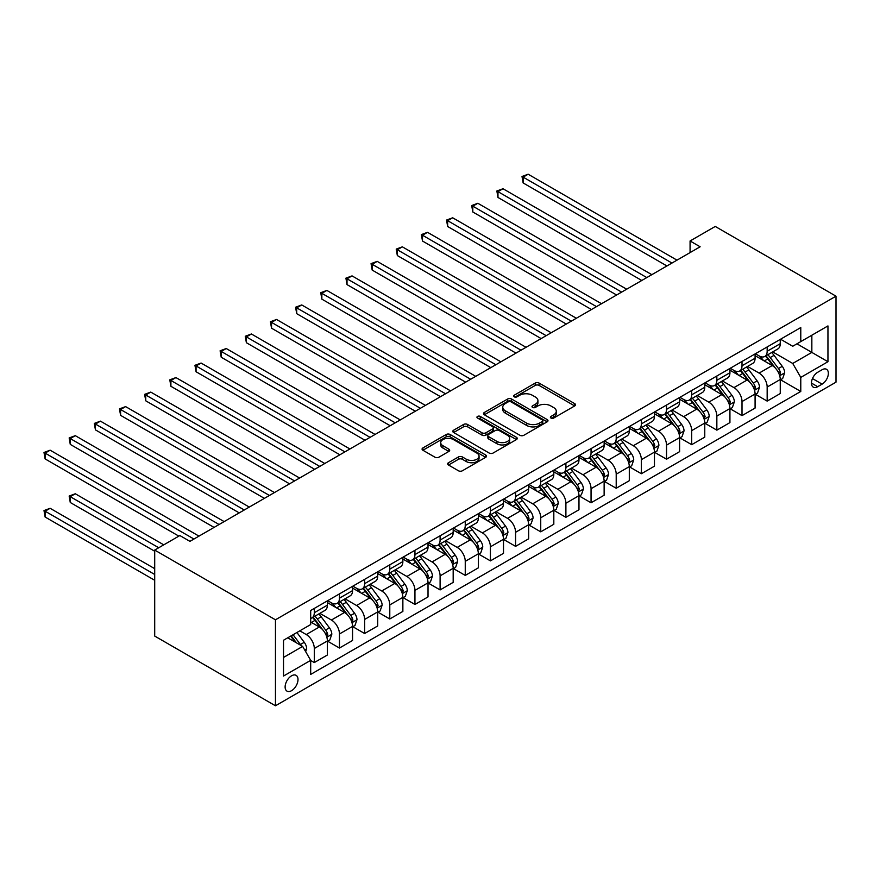 <?xml version="1.0" encoding="UTF-8"?>
<svg xmlns="http://www.w3.org/2000/svg" width="880" height="880" viewBox="0 0 880 880"><rect width="100%" height="100%" fill="white"/><g stroke="black" fill="none" stroke-linecap="round" stroke-linejoin="round"><path stroke-width="1.32" d="M550.957 418.044A1.958 1.133 0 0 0 553.718 418.044L574.717 405.922A2.794 1.617 0 0 0 575.531 404.778A2.794 1.617 0 0 0 574.717 403.645L539.154 383.108A2.794 1.617 0 0 0 535.205 383.108L514.206 395.23A1.958 1.133 0 0 0 513.634 396.033A1.958 1.133 0 0 0 514.206 396.825A1.958 1.133 0 0 0 516.978 396.825L519.695 395.263A8.943 5.159 0 0 1 532.334 395.263L535.304 396.968A8.943 5.159 0 0 1 537.922 400.62A8.943 5.159 0 0 1 535.304 404.272L532.587 405.834A1.958 1.133 0 0 0 532.015 406.637A1.958 1.133 0 0 0 532.587 407.429A1.958 1.133 0 0 0 535.348 407.429L538.065 405.867A8.943 5.159 0 0 1 550.715 405.867L553.674 407.572A8.943 5.159 0 0 1 556.292 411.224A8.943 5.159 0 0 1 553.674 414.876L550.957 416.449A1.958 1.133 0 0 0 550.385 417.241A1.958 1.133 0 0 0 550.957 418.044L550.957 416.449M291.566 690.679A9.108 5.258 120 0 0 297.517 682.649A9.108 5.258 120 0 0 296.12 675.356A9.108 5.258 120 0 0 291.566 675.807A9.108 5.258 120 0 0 285.615 683.826A9.108 5.258 120 0 0 287.012 691.13A9.108 5.258 120 0 0 291.566 690.679M448.47 462.726A2.794 1.617 0 0 0 447.656 463.87A2.794 1.617 0 0 0 448.47 465.003L458.447 470.767A2.794 1.617 0 0 0 462.396 470.767L485.716 457.303A2.794 1.617 0 0 0 486.53 456.17A2.794 1.617 0 0 0 485.716 455.026L450.153 434.5A2.794 1.617 0 0 0 446.204 434.5L422.884 447.953A2.794 1.617 0 0 0 422.07 449.097A2.794 1.617 0 0 0 422.884 450.23L434.94 457.193A2.794 1.617 0 0 0 438.889 457.193L448.866 451.429A2.794 1.617 0 0 0 449.691 450.296A2.794 1.617 0 0 0 448.866 449.152L442.893 445.698A7.469 4.312 0 0 1 440.704 442.651A7.469 4.312 0 0 1 445.313 438.669A7.469 4.312 0 0 1 453.464 439.604L476.872 453.112A7.469 4.312 0 0 1 479.061 456.17A7.469 4.312 0 0 1 474.452 460.152A7.469 4.312 0 0 1 466.301 459.217L462.396 456.962A2.794 1.617 0 0 0 458.447 456.962L448.47 462.726L448.47 465.003M836 296.175L715.242 226.446L690.074 240.977L700.139 246.785L189.926 541.354L179.861 535.546L154.704 550.077L275.462 619.795L836 296.175L836 382.162L275.462 705.782L275.462 619.795M519.893 435.292A2.794 1.617 0 0 0 523.842 435.292L547.151 421.839A2.794 1.617 0 0 0 547.976 420.695A2.794 1.617 0 0 0 547.151 419.551L511.588 399.025A2.794 1.617 0 0 0 507.639 399.025L484.33 412.478A2.794 1.617 0 0 0 483.516 413.622A2.794 1.617 0 0 0 484.33 414.766L519.893 435.292M478.291 418.462A1.958 1.133 0 0 1 480.282 418.737L480.282 416.416L516.428 437.294A2.794 1.617 0 0 1 517.253 438.427A2.794 1.617 0 0 1 516.428 439.571L493.119 453.035A2.794 1.617 0 0 1 489.17 453.035L453.607 432.498L453.607 430.221A2.794 1.617 0 0 0 452.793 431.354A2.794 1.617 0 0 0 453.607 432.498M453.607 430.221L463.584 424.457A2.794 1.617 0 0 1 467.533 424.457L481.954 432.784A2.794 1.617 0 0 0 485.914 432.784L492.525 428.967A2.794 1.617 0 0 0 493.35 427.823A2.794 1.617 0 0 0 492.525 426.679L477.51 418.011A1.958 1.133 0 0 1 476.938 417.219A1.958 1.133 0 0 1 478.148 416.174A1.958 1.133 0 0 1 480.282 416.416M822.107 369.732L817.685 372.284A8.822 5.093 120 0 0 811.921 380.061A8.822 5.093 120 0 0 813.274 387.134A8.822 5.093 120 0 0 817.685 386.694L822.107 384.131A8.822 5.093 120 0 0 827.882 376.365A8.822 5.093 120 0 0 826.529 369.292A8.822 5.093 120 0 0 822.107 369.732M780.549 339.218L792.726 346.258L800.778 341.605L800.778 327.547L310.684 610.5L310.684 624.558L283.514 640.244L283.514 676.038L310.684 660.352L310.684 674.41L800.778 391.457L800.778 377.399L792.726 363.451L772.717 351.901M800.778 341.605L827.948 325.919L827.948 361.713L800.778 377.399M154.704 550.077L154.704 636.064L275.462 705.782M690.074 240.977L690.074 252.593M796.95 343.816L811.844 352.407L811.844 335.214L827.948 325.919M792.726 363.451L811.844 352.407L827.948 361.713M283.514 657.448L302.632 646.404L287.738 637.802M310.684 660.462L314.303 662.552L314.303 648.494A11.385 6.578 -120 0 0 306.251 634.557L299.816 630.828M314.303 662.552L327.393 655.006L327.393 640.948A11.385 6.578 -120 0 0 319.341 627L310.684 622.006M327.69 641.234L339.46 648.032L339.46 633.974A11.385 6.578 -120 0 0 331.419 620.026L319.858 613.349M339.46 648.032L352.55 640.475L352.55 626.417A11.385 6.578 -120 0 0 344.498 612.469L327.393 602.591M352.847 626.714L364.628 633.512L364.628 619.443A11.385 6.578 -120 0 0 356.576 605.506L345.015 598.829M364.628 633.512L377.707 625.955L377.707 611.897A11.385 6.578 -120 0 0 369.655 597.949L352.55 588.071M378.004 612.183L389.785 618.981L389.785 604.923A11.385 6.578 -120 0 0 381.733 590.975L370.172 584.298M389.785 618.981L402.864 611.424L402.864 597.366A11.385 6.578 -120 0 0 394.812 583.418L377.707 573.551M403.172 597.663L414.942 604.461L414.942 590.392A11.385 6.578 -120 0 0 406.89 576.455L395.329 569.778M414.942 604.461L428.021 596.904L428.021 582.846A11.385 6.578 -120 0 0 419.969 568.898L402.864 559.02M428.329 583.132L440.099 589.93L440.099 575.872A11.385 6.578 -120 0 0 432.047 561.924L420.486 555.247M440.099 589.93L453.178 582.373L453.178 568.315A11.385 6.578 -120 0 0 445.137 554.367L428.021 544.5M453.486 568.612L465.256 575.41L465.256 561.341A11.385 6.578 -120 0 0 457.204 547.404L445.654 540.727M465.256 575.41L478.346 567.853L478.346 553.795A11.385 6.578 -120 0 0 470.294 539.847L453.178 529.969M478.643 554.081L490.413 560.879L490.413 546.821A11.385 6.578 -120 0 0 482.372 532.873L470.811 526.196M490.413 560.879L503.503 553.322L503.503 539.264A11.385 6.578 -120 0 0 495.451 525.327L478.346 515.449M503.8 539.561L515.581 546.359L515.581 532.29A11.385 6.578 -120 0 0 507.529 518.353L495.968 511.676M515.581 546.359L528.66 538.802L528.66 524.744A11.385 6.578 -120 0 0 520.608 510.796L503.503 500.918M528.957 525.03L540.738 531.828L540.738 517.77A11.385 6.578 -120 0 0 532.686 503.822L521.125 497.145M540.738 531.828L553.817 524.271L553.817 510.213A11.385 6.578 -120 0 0 545.765 496.276L528.66 486.398M554.125 510.51L565.895 517.308L565.895 503.239A11.385 6.578 -120 0 0 557.843 489.302L546.282 482.625M565.895 517.308L578.974 509.751L578.974 495.693A11.385 6.578 -120 0 0 570.922 481.745L553.817 471.867M579.282 495.979L591.052 502.777L591.052 488.719A11.385 6.578 -120 0 0 583 474.771L571.439 468.105M591.052 502.777L604.131 495.231L604.131 481.162A11.385 6.578 -120 0 0 596.09 467.225L578.974 457.347M604.439 481.459L616.209 488.257L616.209 474.188A11.385 6.578 -120 0 0 608.157 460.251L596.607 453.574M616.209 488.257L629.299 480.7L629.299 466.642A11.385 6.578 -120 0 0 621.247 452.694L604.131 442.816M629.596 466.928L641.366 473.726L641.366 459.668A11.385 6.578 -120 0 0 633.325 445.72L621.764 439.054M641.366 473.726L654.456 466.18L654.456 452.111A11.385 6.578 -120 0 0 646.404 438.174L629.299 428.296M654.753 452.408L666.534 459.206L666.534 445.137A11.385 6.578 -120 0 0 658.482 431.2L646.921 424.523M666.534 459.206L679.613 451.649L679.613 437.591A11.385 6.578 -120 0 0 671.561 423.643L654.456 413.765M679.91 437.877L691.691 444.675L691.691 430.617A11.385 6.578 -120 0 0 683.639 416.669L672.078 410.003M691.691 444.675L704.77 437.129L704.77 423.06A11.385 6.578 -120 0 0 696.718 409.123L679.613 399.245M705.078 423.357L716.848 430.155L716.848 416.097A11.385 6.578 -120 0 0 708.796 402.149L697.235 395.472M716.848 430.155L729.927 422.598L729.927 408.54A11.385 6.578 -120 0 0 721.875 394.592L704.77 384.714M730.235 408.826L742.005 415.624L742.005 401.566A11.385 6.578 -120 0 0 733.953 387.618L722.392 380.952M742.005 415.624L755.084 408.078L755.084 394.009A11.385 6.578 -120 0 0 747.043 380.072L729.927 370.194M755.392 394.306L767.162 401.104L767.162 387.046A11.385 6.578 -120 0 0 759.11 373.098L747.56 366.421M767.162 401.104L780.252 393.547L780.252 379.489A11.385 6.578 -120 0 0 772.2 365.541L755.084 355.663M755.392 353.749L759.11 355.894A11.385 6.578 -120 0 0 764.808 356.466A11.385 6.578 -120 0 0 767.162 351.252L767.162 346.951M730.235 368.269L733.953 370.425A11.385 6.578 -120 0 0 739.651 370.986A11.385 6.578 -120 0 0 742.005 365.772L742.005 361.471M705.078 382.8L708.796 384.945A11.385 6.578 -120 0 0 714.494 385.517A11.385 6.578 -120 0 0 716.848 380.303L716.848 376.002M679.91 397.32L683.639 399.476A11.385 6.578 -120 0 0 689.326 400.037A11.385 6.578 -120 0 0 691.691 394.823L691.691 390.522M654.753 411.851L658.482 413.996A11.385 6.578 -120 0 0 664.169 414.568A11.385 6.578 -120 0 0 666.534 409.354L666.534 405.053M629.596 426.371L633.325 428.527A11.385 6.578 -120 0 0 639.012 429.088A11.385 6.578 -120 0 0 641.366 423.874L641.366 419.573M604.439 440.902L608.157 443.047A11.385 6.578 -120 0 0 613.855 443.619A11.385 6.578 -120 0 0 616.209 438.405L616.209 434.104M579.282 455.422L583 457.578A11.385 6.578 -120 0 0 588.698 458.139A11.385 6.578 -120 0 0 591.052 452.925L591.052 448.624M554.125 469.953L557.843 472.098A11.385 6.578 -120 0 0 563.541 472.67A11.385 6.578 -120 0 0 565.895 467.456L565.895 463.155M528.957 484.473L532.686 486.629A11.385 6.578 -120 0 0 538.373 487.19A11.385 6.578 -120 0 0 540.738 481.976L540.738 477.675M503.8 499.004L507.529 501.149A11.385 6.578 -120 0 0 513.216 501.71A11.385 6.578 -120 0 0 515.581 496.507L515.581 492.206M478.643 513.524L482.372 515.68A11.385 6.578 -120 0 0 488.059 516.241A11.385 6.578 -120 0 0 490.413 511.027L490.413 506.726M453.486 528.055L457.204 530.2A11.385 6.578 -120 0 0 462.902 530.761A11.385 6.578 -120 0 0 465.256 525.558L465.256 521.257M428.329 542.575L432.047 544.731A11.385 6.578 -120 0 0 437.745 545.292A11.385 6.578 -120 0 0 440.099 540.078L440.099 535.777M403.172 557.106L406.89 559.251A11.385 6.578 -120 0 0 412.588 559.812A11.385 6.578 -120 0 0 414.942 554.609L414.942 550.308M378.004 571.626L381.733 573.782A11.385 6.578 -120 0 0 387.42 574.343A11.385 6.578 -120 0 0 389.785 569.129L389.785 564.828M352.847 586.157L356.576 588.302A11.385 6.578 -120 0 0 362.263 588.863A11.385 6.578 -120 0 0 364.628 583.66L364.628 579.359M327.69 600.677L331.419 602.833A11.385 6.578 -120 0 0 337.106 603.394A11.385 6.578 -120 0 0 339.46 598.18L339.46 593.879M780.549 379.775L800.778 391.457M764.808 356.466L777.887 348.909A11.385 6.578 -120 0 0 780.252 343.695L780.252 339.394M739.651 370.986L752.73 363.429A11.385 6.578 -120 0 0 755.084 358.226L755.084 353.925M714.494 385.517L727.573 377.96A11.385 6.578 -120 0 0 729.927 372.746L729.927 368.445M689.326 400.037L702.416 392.48A11.385 6.578 -120 0 0 704.77 387.277L704.77 382.976M664.169 414.568L677.259 407.011A11.385 6.578 -120 0 0 679.613 401.797L679.613 397.496M639.012 429.088L652.091 421.531A11.385 6.578 -120 0 0 654.456 416.328L654.456 412.027M613.855 443.619L626.934 436.062A11.385 6.578 -120 0 0 629.299 430.848L629.299 426.547M588.698 458.139L601.777 450.582A11.385 6.578 -120 0 0 604.131 445.379L604.131 441.078M563.541 472.67L576.62 465.113A11.385 6.578 -120 0 0 578.974 459.899L578.974 455.598M538.373 487.19L551.463 479.633A11.385 6.578 -120 0 0 553.817 474.43L553.817 470.129M513.216 501.71L526.306 494.164A11.385 6.578 -120 0 0 528.66 488.95L528.66 484.649M488.059 516.241L501.138 508.684A11.385 6.578 -120 0 0 503.503 503.47L503.503 499.18M462.902 530.761L475.981 523.215A11.385 6.578 -120 0 0 478.346 518.001L478.346 513.7M437.745 545.292L450.824 537.735A11.385 6.578 -120 0 0 453.178 532.521L453.178 528.231M412.588 559.812L425.667 552.266A11.385 6.578 -120 0 0 428.021 547.052L428.021 542.751M387.42 574.343L400.51 566.786A11.385 6.578 -120 0 0 402.864 561.572L402.864 557.282M362.263 588.863L375.353 581.317A11.385 6.578 -120 0 0 377.707 576.103L377.707 571.802M337.106 603.394L350.185 595.837A11.385 6.578 -120 0 0 352.55 590.623L352.55 586.333M310.684 618.376A11.385 6.578 -120 0 0 311.949 617.914L325.028 610.368A11.385 6.578 -120 0 0 327.393 605.154L327.393 600.853M311.949 617.914A11.385 6.578 -120 0 0 314.303 612.711L314.303 608.41M302.632 646.404L310.684 660.352M551.738 418.319L553.674 417.197A8.943 5.159 0 0 0 556.292 413.556L556.292 411.224M537.922 400.62L537.922 402.941A8.943 5.159 0 0 1 535.304 406.593L533.368 407.715M574.673 405.944L539.154 385.44A2.794 1.617 0 0 0 535.205 385.44L514.987 397.1M547.151 419.551L547.151 421.839L511.588 401.346A2.794 1.617 0 0 0 507.639 401.346L484.363 414.788M542.212 421.487A1.958 1.133 0 0 0 542.784 420.695A1.958 1.133 0 0 0 542.212 419.892L511.005 401.874A1.958 1.133 0 0 0 508.233 401.874L505.373 403.524A8.943 5.159 0 0 0 502.755 407.176A8.943 5.159 0 0 0 505.373 410.828L526.702 423.148A8.943 5.159 0 0 0 539.352 423.148L542.212 421.487L542.212 423.819A1.958 1.133 0 0 0 542.784 423.016L542.784 420.695M502.755 407.176L502.755 409.497A8.943 5.159 0 0 0 505.373 413.149L505.373 410.828M542.212 423.819L539.352 425.469A8.943 5.159 0 0 1 526.702 425.469L505.373 413.149M453.651 432.52L463.584 426.778L463.584 424.457M493.35 427.823L493.35 430.144A2.794 1.617 0 0 1 492.525 431.288L485.914 435.105A2.794 1.617 0 0 1 481.954 435.105L467.533 426.778A2.794 1.617 0 0 0 463.584 426.778M480.282 418.737L516.395 439.593M496.925 441.419A7.469 4.312 0 0 0 505.065 442.354A7.469 4.312 0 0 0 509.685 438.372A7.469 4.312 0 0 0 507.496 435.325L499.246 430.562A2.794 1.617 0 0 0 495.297 430.562L488.675 434.379A2.794 1.617 0 0 0 487.861 435.523A2.794 1.617 0 0 0 488.675 436.667L496.925 441.419L496.925 443.751A7.469 4.312 0 0 0 505.065 444.686A7.469 4.312 0 0 0 509.685 440.693L509.685 438.372M487.861 435.523L487.861 437.844A2.794 1.617 0 0 0 488.675 438.988L488.675 436.667M496.925 443.751L488.675 438.988M479.061 456.17L479.061 458.491A7.469 4.312 0 0 1 474.452 462.473A7.469 4.312 0 0 1 466.301 461.538L462.396 459.294A2.794 1.617 0 0 0 458.447 459.294L448.514 465.025M440.704 442.651L440.704 444.972A7.469 4.312 0 0 0 442.893 448.03L442.893 445.698M448.866 449.152L448.866 451.429L442.893 448.03M485.672 457.325L450.153 436.821A2.794 1.617 0 0 0 446.204 436.821L422.928 450.252M780.252 379.951L782.661 378.554L784.674 372.746A7.546 4.356 -120 0 0 782.265 366.322L774.048 355.344A21.78 12.573 -120 0 0 771.672 352.506M763.488 360.514A21.78 12.573 -120 0 0 759.033 355.85M779.559 375.331L780.604 373.065A7.546 4.356 -120 0 0 778.448 368.533L770.22 357.555A21.78 12.573 -120 0 0 767.844 354.706M765.82 355.883A18.073 10.439 60 0 1 768.79 359.249L775.742 368.544M523.127 241.032L616.616 295.009L472.802 211.981L472.802 206.173L477.84 203.269L626.681 289.201M765.424 356.103A21.78 12.573 60 0 1 767.8 358.952L773.267 366.245M671.968 263.054L523.127 177.122L528.154 174.218L676.995 260.15M666.93 265.958L523.127 182.93L523.127 177.122L522.016 176.484L528.154 174.218M523.127 182.93L522.016 176.484M755.084 394.482L757.504 393.085L759.517 387.277A7.546 4.356 -120 0 0 757.108 380.853L748.88 369.875A21.78 12.573 -120 0 0 746.504 367.026M738.331 375.045A21.78 12.573 -120 0 0 733.876 370.381M754.402 389.862L755.447 387.596A7.546 4.356 -120 0 0 753.28 383.053L745.063 372.075A21.78 12.573 -120 0 0 742.687 369.237M740.663 370.403A18.073 10.439 60 0 1 743.622 373.78L750.585 383.064M497.97 255.563L591.459 309.529L447.645 226.501L447.645 220.693L452.683 217.789L601.524 303.721M740.267 370.634A21.78 12.573 60 0 1 742.643 373.472L748.11 380.776M729.927 409.002L732.347 407.605L734.36 401.797A7.546 4.356 -120 0 0 731.951 395.373L723.723 384.395A21.78 12.573 -120 0 0 721.347 381.557M713.174 389.565A21.78 12.573 -120 0 0 708.719 384.901M729.245 404.382L730.29 402.116A7.546 4.356 -120 0 0 728.123 397.584L719.906 386.606A21.78 12.573 -120 0 0 717.53 383.757M715.495 384.934A18.073 10.439 60 0 1 718.465 388.3L725.428 397.595M472.802 270.083L566.291 324.06L422.488 241.032L422.488 235.224L427.526 232.32L576.356 318.252M715.11 385.154A21.78 12.573 60 0 1 717.486 388.003L722.953 395.296M704.77 423.533L707.19 422.136L709.203 416.328A7.546 4.356 -120 0 0 706.794 409.904L698.566 398.926A21.78 12.573 -120 0 0 696.19 396.077M688.017 404.096A21.78 12.573 -120 0 0 683.551 399.421M704.088 418.913L705.122 416.647A7.546 4.356 -120 0 0 702.966 412.104L694.749 401.126A21.78 12.573 -120 0 0 692.373 398.288M690.338 399.454A18.073 10.439 60 0 1 693.308 402.831L700.271 412.115M447.645 284.614L541.134 338.58L397.331 255.552L397.331 249.744L402.358 246.84L551.199 332.772M689.953 399.674A21.78 12.573 60 0 1 692.329 402.523L697.796 409.827M646.8 277.574L497.97 191.642L502.997 188.738L651.838 274.67M641.773 280.478L497.97 197.461L497.97 191.642L496.859 191.004L502.997 188.738M497.97 197.461L496.859 191.004M621.643 292.105L471.702 205.535L477.84 203.269M472.802 211.981L471.702 205.535M596.486 306.625L446.545 220.055L452.683 217.789M447.645 226.501L446.545 220.055M679.613 438.053L682.033 436.656L684.035 430.848A7.546 4.356 -120 0 0 681.637 424.424L673.409 413.446A21.78 12.573 -120 0 0 671.033 410.597M662.849 418.616A21.78 12.573 -120 0 0 658.394 413.952M678.92 433.433L679.965 431.167A7.546 4.356 -120 0 0 677.809 426.635L669.581 415.657A21.78 12.573 -120 0 0 667.205 412.808M665.181 413.985A18.073 10.439 60 0 1 668.151 417.351L675.114 426.646M422.488 299.134L515.977 353.111L372.174 270.083L372.174 264.275L377.201 261.371L526.042 347.303M664.796 414.205A21.78 12.573 60 0 1 667.172 417.054L672.639 424.347M571.329 321.156L421.377 234.586L427.526 232.32M422.488 241.032L421.377 234.586M654.456 452.584L656.865 451.187L658.878 445.379A7.546 4.356 -120 0 0 656.469 438.955L648.252 427.977A21.78 12.573 -120 0 0 645.876 425.128M637.692 433.147A21.78 12.573 -120 0 0 633.237 428.472M653.763 447.964L654.808 445.698A7.546 4.356 -120 0 0 652.652 441.155L644.424 430.177A21.78 12.573 -120 0 0 642.048 427.339M640.024 428.505A18.073 10.439 60 0 1 642.994 431.882L649.946 441.166M397.331 313.654L490.82 367.631L347.017 284.603L347.017 278.795L352.044 275.891L500.885 361.823M639.639 428.725A21.78 12.573 60 0 1 642.015 431.574L647.482 438.878M629.299 467.104L631.708 465.707L633.721 459.899A7.546 4.356 -120 0 0 631.312 453.475L623.095 442.497A21.78 12.573 -120 0 0 620.719 439.648M612.535 447.667A21.78 12.573 -120 0 0 608.08 443.003M628.606 462.484L629.651 460.218A7.546 4.356 -120 0 0 627.495 455.686L619.267 444.708A21.78 12.573 -120 0 0 616.891 441.859M614.867 443.036A18.073 10.439 60 0 1 617.837 446.402L624.789 455.697M372.174 328.185L465.663 382.162L321.849 299.134L321.849 293.326L326.887 290.422L475.728 376.354M614.471 443.256A21.78 12.573 60 0 1 616.847 446.105L622.314 453.398M604.131 481.635L606.551 480.238L608.564 474.43A7.546 4.356 -120 0 0 606.155 468.006L597.927 457.028A21.78 12.573 -120 0 0 595.551 454.179M587.378 462.198A21.78 12.573 -120 0 0 582.923 457.523M603.449 477.015L604.494 474.749A7.546 4.356 -120 0 0 602.327 470.206L594.11 459.228A21.78 12.573 -120 0 0 591.734 456.39M589.71 457.556A18.073 10.439 60 0 1 592.669 460.933L599.632 470.217M347.017 342.705L440.506 396.682L296.692 313.654L296.692 307.846L301.73 304.942L450.571 390.874M589.314 457.776A21.78 12.573 60 0 1 591.69 460.625L597.157 467.929M578.974 496.155L581.394 494.758L583.407 488.95A7.546 4.356 -120 0 0 580.998 482.526L572.77 471.548A21.78 12.573 -120 0 0 570.394 468.699M562.221 476.718A21.78 12.573 -120 0 0 557.766 472.054M578.292 491.535L579.337 489.269A7.546 4.356 -120 0 0 577.17 484.737L568.953 473.759A21.78 12.573 -120 0 0 566.577 470.91M564.542 472.076A18.073 10.439 60 0 1 567.512 475.453L574.475 484.748M321.849 357.236L415.338 411.213L271.535 328.185L271.535 322.377L276.573 319.473L425.403 405.405M564.157 472.307A21.78 12.573 60 0 1 566.533 475.156L572 482.449M553.817 510.675L556.237 509.289L558.25 503.47A7.546 4.356 -120 0 0 555.841 497.057L547.613 486.079A21.78 12.573 -120 0 0 545.237 483.23M537.064 491.249A21.78 12.573 -120 0 0 532.598 486.574M553.135 506.055L554.169 503.8A7.546 4.356 -120 0 0 552.013 499.257L543.796 488.279A21.78 12.573 -120 0 0 541.42 485.441M539.385 486.607A18.073 10.439 60 0 1 542.355 489.984L549.318 499.268M296.692 371.756L390.181 425.733L246.378 342.705L246.378 336.897L251.405 333.993L400.246 419.925M539 486.827A21.78 12.573 60 0 1 541.376 489.676L546.843 496.98M546.172 335.676L396.22 249.106L402.358 246.84M397.331 255.552L396.22 249.106M521.015 350.207L371.063 263.637L377.201 261.371M372.174 270.083L371.063 263.637M495.847 364.727L345.906 278.157L352.044 275.891M347.017 284.603L345.906 278.157M470.69 379.258L320.749 292.688L326.887 290.422M321.849 299.134L320.749 292.688M445.533 393.778L295.592 307.208L301.73 304.942M296.692 313.654L295.592 307.208M528.66 525.206L531.08 523.809L533.082 518.001A7.546 4.356 -120 0 0 530.684 511.577L522.456 500.599A21.78 12.573 -120 0 0 520.08 497.75M511.896 505.769A21.78 12.573 -120 0 0 507.441 501.105M527.967 520.586L529.012 518.32A7.546 4.356 -120 0 0 526.856 513.788L518.628 502.81A21.78 12.573 -120 0 0 516.252 499.961M514.228 501.127A18.073 10.439 60 0 1 517.198 504.504L524.161 513.799M271.535 386.287L365.024 440.264L221.221 357.236L221.221 351.428L226.248 348.524L375.089 434.456M513.843 501.358A21.78 12.573 60 0 1 516.219 504.207L521.686 511.5M420.376 408.309L270.424 321.739L276.573 319.473M271.535 328.185L270.424 321.739M503.503 539.726L505.912 538.34L507.925 532.521A7.546 4.356 -120 0 0 505.516 526.108L497.299 515.13A21.78 12.573 -120 0 0 494.923 512.281M486.739 520.289A21.78 12.573 -120 0 0 482.284 515.625M502.81 535.106L503.855 532.851A7.546 4.356 -120 0 0 501.699 528.308L493.471 517.33A21.78 12.573 -120 0 0 491.095 514.492M489.071 515.658A18.073 10.439 60 0 1 492.041 519.035L498.993 528.319M246.378 400.807L339.867 454.784L196.064 371.756L196.064 365.948L201.091 363.044L349.932 448.976M488.686 515.878A21.78 12.573 60 0 1 491.062 518.727L496.529 526.031M395.219 422.829L245.267 336.259L251.405 333.993M246.378 342.705L245.267 336.259M478.346 554.257L480.755 552.86L482.768 547.052A7.546 4.356 -120 0 0 480.359 540.628L472.142 529.65A21.78 12.573 -120 0 0 469.766 526.801M461.582 534.82A21.78 12.573 -120 0 0 457.127 530.156M477.653 549.637L478.698 547.371A7.546 4.356 -120 0 0 476.542 542.839L468.314 531.861A21.78 12.573 -120 0 0 465.938 529.012M463.914 530.178A18.073 10.439 60 0 1 466.884 533.555L473.836 542.85M221.221 415.338L314.71 469.315L170.896 386.287L170.896 380.479L175.934 377.575L324.775 463.496M463.518 530.409A21.78 12.573 60 0 1 465.894 533.258L471.361 540.551M370.062 437.36L220.11 350.79L226.248 348.524M221.221 357.236L220.11 350.79M453.178 568.777L455.598 567.391L457.611 561.572A7.546 4.356 -120 0 0 455.202 555.159L446.974 544.181A21.78 12.573 -120 0 0 444.598 541.332M436.425 549.34A21.78 12.573 -120 0 0 431.97 544.676M452.496 564.157L453.541 561.902A7.546 4.356 -120 0 0 451.374 557.359L443.157 546.381A21.78 12.573 -120 0 0 440.781 543.543M438.757 544.709A18.073 10.439 60 0 1 441.716 548.086L448.679 557.37M196.064 429.858L289.553 483.835L145.739 400.807L145.739 394.999L150.777 392.095L299.618 478.027M438.361 544.929A21.78 12.573 60 0 1 440.737 547.778L446.204 555.071M344.894 451.88L194.953 365.31L201.091 363.044M196.064 371.756L194.953 365.31M428.021 583.308L430.441 581.911L432.454 576.103A7.546 4.356 -120 0 0 430.045 569.679L421.817 558.701A21.78 12.573 -120 0 0 419.441 555.852M411.268 563.871A21.78 12.573 -120 0 0 406.813 559.207M427.339 578.688L428.384 576.422A7.546 4.356 -120 0 0 426.217 571.89L418 560.912A21.78 12.573 -120 0 0 415.624 558.063M413.589 559.229A18.073 10.439 60 0 1 416.559 562.606L423.522 571.901M170.896 444.389L264.385 498.366L120.582 415.338L120.582 409.53L125.62 406.615L274.45 492.547M413.204 559.46A21.78 12.573 60 0 1 415.58 562.298L421.047 569.602M319.737 466.411L169.796 379.841L175.934 377.575M170.896 386.287L169.796 379.841M402.864 597.828L405.284 596.442L407.297 590.623A7.546 4.356 -120 0 0 404.888 584.199L396.66 573.221A21.78 12.573 -120 0 0 394.284 570.383M386.111 578.391A21.78 12.573 -120 0 0 381.645 573.727M402.182 593.208L403.216 590.953A7.546 4.356 -120 0 0 401.06 586.41L392.843 575.432A21.78 12.573 -120 0 0 390.467 572.594M388.432 573.76A18.073 10.439 60 0 1 391.402 577.137L398.365 586.421M145.739 458.909L239.228 512.886L95.425 429.858L95.425 424.05L100.452 421.146L249.293 507.078M388.047 573.98A21.78 12.573 60 0 1 390.423 576.829L395.89 584.122M294.58 480.931L144.639 394.361L150.777 392.095M145.739 400.807L144.639 394.361M377.707 612.359L380.127 610.962L382.129 605.154A7.546 4.356 -120 0 0 379.731 598.73L371.503 587.752A21.78 12.573 -120 0 0 369.127 584.903M360.943 592.922A21.78 12.573 -120 0 0 356.488 588.258M377.014 607.739L378.059 605.473A7.546 4.356 -120 0 0 375.903 600.941L367.675 589.963A21.78 12.573 -120 0 0 365.299 587.114M363.275 588.28A18.073 10.439 60 0 1 366.245 591.657L373.208 600.952M120.582 473.44L214.071 527.417L70.268 444.389L70.268 438.581L75.295 435.666L224.136 521.598M362.89 588.511A21.78 12.573 60 0 1 365.266 591.349L370.733 598.653M352.55 626.879L354.959 625.493L356.972 619.674A7.546 4.356 -120 0 0 354.563 613.25L346.346 602.272A21.78 12.573 -120 0 0 343.97 599.434M335.786 607.442A21.78 12.573 -120 0 0 331.331 602.778M351.857 622.259L352.902 620.004A7.546 4.356 -120 0 0 350.746 615.461L342.518 604.483A21.78 12.573 -120 0 0 340.142 601.634M338.118 602.811A18.073 10.439 60 0 1 341.088 606.177L348.04 615.472M95.425 487.96L178.849 536.129L45.111 458.909L45.111 453.101L50.138 450.197L198.979 536.129M337.733 603.031A21.78 12.573 60 0 1 340.109 605.88L345.576 613.173M327.393 641.41L329.802 640.013L331.815 634.205A7.546 4.356 -120 0 0 329.406 627.781L321.189 616.803A21.78 12.573 -120 0 0 318.813 613.954M326.7 636.79L327.745 634.524A7.546 4.356 -120 0 0 325.589 629.992L317.361 619.014A21.78 12.573 -120 0 0 314.985 616.165M312.961 617.331A18.073 10.439 60 0 1 315.931 620.708L322.883 630.003M163.757 544.841L75.295 493.768L70.268 496.683L70.268 502.491L154.704 551.232M312.565 617.562A21.78 12.573 60 0 1 314.941 620.4L320.408 627.704M70.268 502.491L69.157 496.034L158.719 547.745M69.157 496.034L75.295 493.768M305.657 651.629L306.658 648.725A7.546 4.356 -120 0 0 304.249 642.301L296.912 632.511M154.704 568.667L50.138 508.299L45.111 511.203L45.111 517.011L154.704 580.283M301.114 645.524A7.546 4.356 -120 0 0 300.421 644.512L293.084 634.722M291.203 635.811L296.472 642.851M290.675 636.108L295.141 642.081M45.111 517.011L44 510.565L154.704 574.475M44 510.565L50.138 508.299M269.423 495.462L119.471 408.881L125.62 406.615M120.582 415.338L119.471 408.881M244.266 509.982L94.314 423.412L100.452 421.146M95.425 429.858L94.314 423.412M219.109 524.513L69.157 437.932L75.295 435.666M70.268 444.389L69.157 437.932M193.941 539.033L44 452.463L50.138 450.197M45.111 458.909L44 452.463M306.251 634.557L319.341 627M331.419 620.026L344.498 612.469M356.576 605.506L369.655 597.949M381.733 590.975L394.812 583.418M406.89 576.455L419.969 568.898M432.047 561.924L445.137 554.367M457.204 547.404L470.294 539.847M482.372 532.873L495.451 525.327M507.529 518.353L520.608 510.796M532.686 503.822L545.765 496.276M557.843 489.302L570.922 481.745M583 474.771L596.09 467.225M608.157 460.251L621.247 452.694M633.325 445.72L646.404 438.174M658.482 431.2L671.561 423.643M683.639 416.669L696.718 409.123M708.796 402.149L721.875 394.592M733.953 387.618L747.043 380.072M759.11 373.098L772.2 365.541M767.162 351.252L780.252 343.695M767.162 387.046L780.252 379.489M742.005 401.566L755.084 394.009M742.005 365.772L755.084 358.226M716.848 416.097L729.927 408.54M716.848 380.303L729.927 372.746M691.691 430.617L704.77 423.06M691.691 394.823L704.77 387.277M666.534 445.137L679.613 437.591M666.534 409.354L679.613 401.797M641.366 459.668L654.456 452.111M641.366 423.874L654.456 416.328M616.209 474.188L629.299 466.642M616.209 438.405L629.299 430.848M591.052 488.719L604.131 481.162M591.052 452.925L604.131 445.379M565.895 503.239L578.974 495.693M565.895 467.456L578.974 459.899M540.738 517.77L553.817 510.213M540.738 481.976L553.817 474.43M515.581 532.29L528.66 524.744M515.581 496.507L528.66 488.95M490.413 546.821L503.503 539.264M490.413 511.027L503.503 503.47M465.256 561.341L478.346 553.795M465.256 525.558L478.346 518.001M440.099 575.872L453.178 568.315M440.099 540.078L453.178 532.521M414.942 590.392L428.021 582.846M414.942 554.609L428.021 547.052M389.785 604.923L402.864 597.366M389.785 569.129L402.864 561.572M364.628 619.443L377.707 611.897M364.628 583.66L377.707 576.103M339.46 633.974L352.55 626.417M339.46 598.18L352.55 590.623M314.303 648.494L327.393 640.948M314.303 612.711L327.393 605.154M812.46 378.565L822.107 384.131M811.448 383.086L817.685 386.694M553.674 417.197L553.674 414.876M532.587 407.429L532.587 405.834M535.304 406.593L535.304 404.272M514.206 396.825L514.206 395.23M535.205 385.44L535.205 383.108M539.154 385.44L539.154 383.108M574.717 405.922L574.717 403.645M484.33 414.766L484.33 412.478M507.639 401.346L507.639 399.025M511.588 401.346L511.588 399.025M526.702 425.469L526.702 423.148M539.352 425.469L539.352 423.148M467.533 426.778L467.533 424.457M481.954 435.105L481.954 432.784M485.914 435.105L485.914 432.784M492.525 431.288L492.525 428.967M516.428 439.571L516.428 437.294M458.447 459.294L458.447 456.962M462.396 459.294L462.396 456.962M466.301 461.538L466.301 459.217M422.884 450.23L422.884 447.953M446.204 436.821L446.204 434.5M450.153 436.821L450.153 434.5M485.716 457.303L485.716 455.026M779.68 375.749L784.63 372.889M770.22 357.555L774.048 355.344M764.291 360.976L767.8 358.952M778.448 368.533L782.265 366.322M777.843 371.481L780.604 373.065M754.523 390.269L759.462 387.42M745.063 372.075L748.88 369.875M739.134 375.507L742.643 373.472M753.28 383.053L757.108 380.853M752.686 386.001L755.447 387.596M729.366 404.8L734.305 401.94M719.906 386.606L723.723 384.395M713.977 390.027L717.486 388.003M728.123 397.584L731.951 395.373M727.529 400.532L730.29 402.116M704.209 419.32L709.148 416.471M694.749 401.126L698.566 398.926M688.809 404.558L692.329 402.523M702.966 412.104L706.794 409.904M702.372 415.052L705.122 416.647M679.052 433.851L683.991 430.991M669.581 415.657L673.409 413.446M663.652 419.078L667.172 417.054M677.809 426.635L681.637 424.424M677.215 429.583L679.965 431.167M653.895 448.371L658.834 445.522M644.424 430.177L648.252 427.977M638.495 433.609L642.015 431.574M652.652 441.155L656.469 438.955M652.047 444.103L654.808 445.698M628.727 462.902L633.677 460.042M619.267 444.708L623.095 442.497M613.338 448.129L616.847 446.105M627.495 455.686L631.312 453.475M626.89 458.634L629.651 460.218M603.57 477.422L608.509 474.573M594.11 459.228L597.927 457.028M588.181 462.66L591.69 460.625M602.327 470.206L606.155 468.006M601.733 473.154L604.494 474.749M578.413 491.953L583.352 489.093M568.953 473.759L572.77 471.548M563.024 477.18L566.533 475.156M577.17 484.737L580.998 482.526M576.576 487.685L579.337 489.269M553.256 506.473L558.195 503.624M543.796 488.279L547.613 486.079M537.856 491.711L541.376 489.676M552.013 499.257L555.841 497.057M551.419 502.205L554.169 503.8M528.099 521.004L533.038 518.144M518.628 502.81L522.456 500.599M512.699 506.231L516.219 504.207M526.856 513.788L530.684 511.577M526.262 516.736L529.012 518.32M502.942 535.524L507.881 532.675M493.471 517.33L497.299 515.13M487.542 520.762L491.062 518.727M501.699 528.308L505.516 526.108M501.094 531.256L503.855 532.851M477.774 550.055L482.724 547.195M468.314 531.861L472.142 529.65M462.385 535.282L465.894 533.258M476.542 542.839L480.359 540.628M475.937 545.776L478.698 547.371M452.617 564.575L457.556 561.726M443.157 546.381L446.974 544.181M437.228 549.802L440.737 547.778M451.374 557.359L455.202 555.159M450.78 560.307L453.541 561.902M427.46 579.095L432.399 576.246M418 560.912L421.817 558.701M412.071 564.333L415.58 562.298M426.217 571.89L430.045 569.679M425.623 574.827L428.384 576.422M402.303 593.626L407.242 590.777M392.843 575.432L396.66 573.221M386.903 578.853L390.423 576.829M401.06 586.41L404.888 584.199M400.466 589.358L403.216 590.953M377.146 608.146L382.085 605.297M367.675 589.963L371.503 587.752M361.746 593.384L365.266 591.349M375.903 600.941L379.731 598.73M375.309 603.878L378.059 605.473M351.989 622.677L356.928 619.828M342.518 604.483L346.346 602.272M336.589 607.904L340.109 605.88M350.746 615.461L354.563 613.25M350.141 618.409L352.902 620.004M326.821 637.197L331.771 634.348M317.361 619.014L321.189 616.803M311.432 622.435L314.941 620.4M325.589 629.992L329.406 627.781M324.984 632.929L327.745 634.524M304.7 649.979L306.603 648.879M300.421 644.512L304.249 642.301"/></g></svg>
